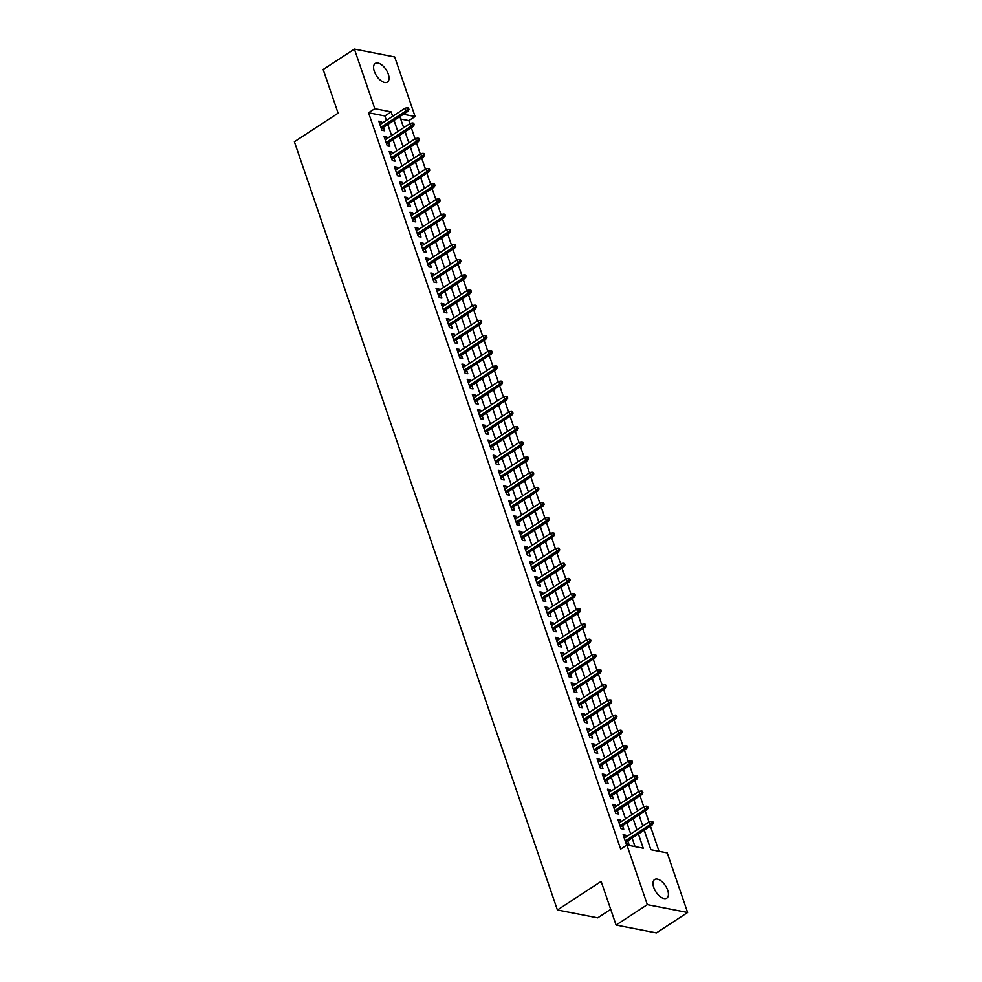 <?xml version="1.0" encoding="UTF-8"?>
<svg xmlns="http://www.w3.org/2000/svg" width="982" height="982" viewBox="0 0 982 982"><rect width="100%" height="100%" fill="white"/><g stroke="black" fill="none" stroke-linecap="round" stroke-linejoin="round"><path stroke-width="1.47" d="M653.742 887.458A11.121 5.683 -123.2 0 1 654.626 879.516A11.121 5.683 -123.2 0 1 667.674 890.183A11.121 5.683 -123.2 0 1 666.79 898.125A11.121 5.683 -123.2 0 1 653.742 887.458M374.338 71.404A11.121 5.683 -123.2 0 1 375.222 63.462A11.121 5.683 -123.2 0 1 388.283 74.116A11.121 5.683 -123.2 0 1 387.387 82.071A11.121 5.683 -123.2 0 1 374.338 71.404M610.706 909.332L597.707 917.839L557.408 909.983L294.391 141.752L338.115 113.163L323.164 69.513L354.404 49.1L394.703 56.956L415.104 116.539L403.442 114.268M409.887 123.634L408.856 120.626L415.104 116.539M659.02 851.296L650.391 826.12M648.992 822.02L645.199 810.936M643.799 806.836L640.006 795.751M638.595 791.664L634.802 780.567M633.402 776.48L629.609 765.383M628.198 761.296L624.405 750.199M623.005 746.111L619.212 735.015M617.813 730.927L614.008 719.843M612.608 715.743L608.815 704.659M607.416 700.559L603.611 689.474M602.212 685.387L598.419 674.29M597.019 670.203L593.214 659.106M591.815 655.019L588.022 643.922M586.622 639.834L582.817 628.738M581.418 624.65L577.625 613.566M576.225 609.466L572.42 598.382M571.021 594.282L567.228 583.198M565.828 579.11L562.023 568.013M560.624 563.926L556.831 552.829M555.431 548.742L551.639 537.645M550.227 533.557L546.434 522.461M545.035 518.373L541.242 507.289M539.83 503.189L536.037 492.105M534.638 488.005L530.845 476.921M529.433 472.821L525.64 461.736M524.241 457.649L520.448 446.552M519.048 442.465L515.243 431.368M513.844 427.28L510.051 416.184M508.651 412.096L504.846 401M503.447 396.912L499.654 385.828M498.255 381.728L494.449 370.644M493.05 366.544L489.257 355.459M487.858 351.372L484.052 340.275M482.653 336.188L478.86 325.091M477.461 321.004L473.655 309.907M472.256 305.819L468.463 294.723M467.064 290.635L463.258 279.551M461.859 275.451L458.066 264.367M456.667 260.267L452.874 249.183M451.462 245.095L447.669 233.998M446.27 229.911L442.477 218.814M441.065 214.727L437.272 203.63M435.873 199.542L432.08 188.446M430.668 184.358L426.875 173.274M425.476 169.174L421.683 158.09M420.284 153.99L416.478 142.906M415.079 138.806L411.286 127.721M644.18 830.171L650.87 849.712L667.208 852.892L687.609 912.487L647.322 904.631L626.909 845.048L643.247 848.227L638.374 833.976M647.322 904.631L616.082 925.044L656.381 932.9L687.609 912.487M626.369 836.824L625.829 835.252L623.104 834.725L626.221 843.833L628.946 844.36L627.768 840.911M621.164 821.639L620.636 820.068L617.911 819.54L621.029 828.648L623.754 829.176L622.563 825.727M615.972 806.455L615.432 804.884L612.707 804.356L615.824 813.464L618.55 813.992L617.371 810.543M610.767 791.271L610.239 789.7L607.514 789.172L610.632 798.28L613.357 798.82L612.167 795.359M605.575 776.087L605.035 774.528L602.31 773.988L605.428 783.096L608.153 783.636L606.974 780.174M600.37 760.903L599.842 759.344L597.117 758.804L600.235 767.924L602.96 768.452L601.77 765.003M595.178 745.719L594.638 744.16L591.913 743.632L595.031 752.74L597.756 753.268L596.577 749.818M589.973 730.534L589.446 728.975L586.72 728.448L589.838 737.556L592.563 738.083L591.373 734.634M584.781 715.362L584.241 713.791L581.516 713.263L584.634 722.371L587.359 722.899L586.18 719.45M579.576 700.178L579.049 698.607L576.324 698.079L579.441 707.187L582.166 707.715L580.988 704.266M574.384 684.994L573.844 683.423L571.119 682.895L574.249 692.003L576.962 692.543L575.783 689.082M569.179 669.81L568.652 668.251L565.927 667.711L569.044 676.819L571.769 677.359L570.591 673.898M563.987 654.626L563.447 653.067L560.722 652.527L563.852 661.647L566.565 662.175L565.387 658.726M558.783 639.442L558.255 637.883L555.53 637.355L558.648 646.463L561.373 646.991L560.194 643.541M553.59 624.257L553.05 622.698L550.337 622.171L553.455 631.279L556.168 631.807L554.99 628.357M548.398 609.086L547.858 607.514L545.133 606.986L548.251 616.095L550.976 616.622L549.797 613.173M543.193 593.901L542.653 592.33L539.94 591.802L543.058 600.91L545.771 601.438L544.593 597.989M538.001 578.717L537.461 577.146L534.736 576.618L537.854 585.726L540.579 586.254L539.4 582.805M532.796 563.533L532.256 561.962L529.543 561.434L532.661 570.542L535.386 571.082L534.196 567.621M527.604 548.349L527.064 546.79L524.339 546.25L527.457 555.37L530.182 555.898L529.003 552.436M522.399 533.165L521.872 531.606L519.147 531.078L522.264 540.186L524.989 540.714L523.799 537.264M517.207 517.98L516.667 516.422L513.942 515.894L517.06 525.002L519.785 525.53L518.606 522.08M512.003 502.809L511.475 501.237L508.75 500.71L511.868 509.818L514.593 510.345L513.402 506.896M506.81 487.624L506.27 486.053L503.545 485.525L506.663 494.633L509.388 495.161L508.21 491.712M501.606 472.44L501.078 470.869L498.353 470.341L501.471 479.449L504.196 479.977L503.005 476.528M496.413 457.256L495.873 455.685L493.148 455.157L496.266 464.265L498.991 464.805L497.813 461.344M491.209 442.072L490.681 440.513L487.956 439.973L491.074 449.081L493.799 449.621L492.608 446.159M486.016 426.888L485.476 425.329L482.751 424.801L485.869 433.909L488.594 434.437L487.416 430.988M480.812 411.703L480.284 410.145L477.559 409.617L480.677 418.725L483.402 419.253L482.223 415.803M475.619 396.519L475.079 394.96L472.354 394.433L475.484 403.541L478.197 404.068L477.019 400.619M470.415 381.347L469.887 379.776L467.162 379.248L470.28 388.356L473.005 388.884L471.826 385.435M465.223 366.163L464.682 364.592L461.97 364.064L465.087 373.172L467.8 373.7L466.622 370.251M460.018 350.979L459.49 349.408L456.765 348.88L459.883 357.988L462.608 358.528L461.43 355.067M454.826 335.795L454.285 334.236L451.573 333.696L454.691 342.804L457.403 343.344L456.225 339.882M449.633 320.611L449.093 319.052L446.368 318.512L449.486 327.632L452.211 328.16L451.033 324.711M444.429 305.427L443.889 303.868L441.176 303.34L444.294 312.448L447.019 312.976L445.828 309.526M439.236 290.242L438.696 288.683L435.971 288.156L439.089 297.264L441.814 297.791L440.636 294.342M434.032 275.07L433.492 273.499L430.779 272.971L433.897 282.079L436.622 282.607L435.431 279.158M428.839 259.886L428.299 258.315L425.574 257.787L428.692 266.895L431.417 267.423L430.239 263.974M423.635 244.702L423.107 243.131L420.382 242.603L423.5 251.711L426.225 252.239L425.034 248.79M418.442 229.518L417.902 227.947L415.177 227.419L418.295 236.527L421.02 237.067L419.842 233.606M413.238 214.334L412.71 212.775L409.985 212.235L413.103 221.355L415.828 221.883L414.637 218.421M408.046 199.15L407.505 197.591L404.78 197.063L407.898 206.171L410.623 206.699L409.445 203.249M402.841 183.965L402.313 182.406L399.588 181.879L402.706 190.987L405.431 191.515L404.24 188.065M397.649 168.794L397.109 167.222L394.383 166.695L397.501 175.803L400.226 176.33L399.048 172.881M392.444 153.609L391.916 152.038L389.191 151.51L392.309 160.618L395.034 161.146L393.843 157.697M387.252 138.425L386.712 136.854L383.987 136.326L387.117 145.434L389.829 145.962L388.651 142.513M403.111 126.04L403.86 127.562M406.167 134.976L405.259 131.662M408.303 141.224L409.064 142.746M411.36 150.16L410.464 146.834M413.508 156.408L414.257 157.93M416.564 165.344L415.656 162.018M418.7 171.592L419.449 173.114M421.757 180.528L420.861 177.202M423.905 186.776L424.654 188.299M426.961 195.713L426.053 192.386M429.097 201.961L429.846 203.483M432.154 210.897L431.258 207.57M434.302 217.132L435.051 218.655M437.358 226.069L436.45 222.754M439.494 232.317L440.243 233.839M442.551 241.253L441.655 237.939M444.686 247.501L445.447 249.023M447.755 256.437L446.847 253.123M449.891 262.685L450.64 264.207M452.947 271.621L452.039 268.295M455.083 277.869L455.844 279.391M458.152 286.805L457.244 283.479M460.288 293.053L461.037 294.575M463.344 301.99L462.436 298.663M465.48 308.238L466.241 309.76M468.549 317.174L467.641 313.847M470.685 323.409L471.434 324.932M473.741 332.358L472.833 329.031M475.877 338.594L476.638 340.116M478.946 347.53L478.038 344.216M481.082 353.778L481.831 355.3M484.138 362.714L483.23 359.4M486.274 368.962L487.035 370.484M489.343 377.898L488.435 374.572M491.479 384.146L492.228 385.668M494.535 393.082L493.627 389.756M496.671 399.33L497.432 400.852M499.728 408.267L498.831 404.94M501.876 414.514L502.624 416.037M504.932 423.451L504.024 420.124M507.068 429.699L507.829 431.221M510.124 438.635L509.228 435.308M512.273 444.871L513.021 446.393M515.329 453.807L514.421 450.493M517.465 460.055L518.214 461.577M520.521 468.991L519.625 465.677M522.67 475.239L523.418 476.761M525.726 484.175L524.818 480.849M527.862 490.423L528.611 491.945M530.918 499.359L530.022 496.033M533.054 505.607L533.815 507.129M536.123 514.543L535.215 511.217M538.259 520.791L539.008 522.314M541.315 529.728L540.407 526.401M543.451 535.976L544.212 537.498M546.52 544.912L545.611 541.585M548.656 551.148L549.404 552.67M551.712 560.084L550.804 556.769M553.848 566.332L554.609 567.854M556.917 575.268L556.008 571.954M559.053 581.516L559.801 583.038M562.109 590.452L561.201 587.138M564.245 596.7L565.006 598.222M567.314 605.636L566.405 602.31M569.45 611.884L570.198 613.406M572.506 620.82L571.598 617.494M574.642 627.068L575.403 628.59M577.711 636.005L576.802 632.678M579.846 642.253L580.595 643.775M582.903 651.189L581.995 647.862M585.039 657.424L585.8 658.947M588.095 666.373L587.199 663.046M590.243 672.609L590.992 674.131M593.3 681.545L592.392 678.231M595.436 687.793L596.197 689.315M598.492 696.729L597.596 693.415M600.64 702.977L601.389 704.499M603.697 711.913L602.788 708.587M605.833 718.161L606.594 719.683M608.889 727.097L607.993 723.771M611.037 733.345L611.786 734.867M614.094 742.282L613.185 738.955M616.23 748.529L616.978 750.052M619.286 757.466L618.39 754.139M621.434 763.714L622.183 765.236M624.491 772.65L623.582 769.323M626.626 778.886L627.375 780.408M629.683 787.822L628.787 784.508M631.819 794.07L632.58 795.592M634.888 803.006L633.979 799.692M637.023 809.254L637.772 810.776M640.08 818.19L639.172 814.864M642.216 824.438L642.977 825.96M645.284 833.374L644.376 830.048M408.856 120.626L400.705 119.043M647.359 839.45L650.477 848.558M386.417 120.393L384.895 115.962L368.557 112.77L620.673 849.123L626.909 845.048M635.059 846.631L632.126 838.063M630.726 833.963L626.921 822.879M625.522 818.779L621.729 807.695M620.329 803.607L616.536 792.511M615.125 788.423L611.332 777.327M609.932 773.239L606.139 762.142M604.728 758.055L600.935 746.958M599.536 742.871L595.743 731.786M594.343 727.687L590.538 716.602M589.139 712.502L585.346 701.418M583.946 697.33L580.141 686.234M578.742 682.146L574.949 671.05M573.549 666.962L569.744 655.866M568.345 651.778L564.552 640.681M563.152 636.594L559.347 625.509M557.948 621.41L554.155 610.325M552.756 606.225L548.95 595.141M547.551 591.054L543.758 579.957M542.359 575.869L538.553 564.773M537.154 560.685L533.361 549.589M531.962 545.501L528.169 534.404M526.757 530.317L522.964 519.232M521.565 515.133L517.772 504.048M516.36 499.948L512.567 488.864M511.168 484.764L507.375 473.68M505.963 469.592L502.17 458.496M500.771 454.408L496.978 443.312M495.579 439.224L491.773 428.127M490.374 424.04L486.581 412.956M485.182 408.856L481.376 397.771M479.977 393.672L476.184 382.587M474.785 378.487L470.979 367.403M469.58 363.315L465.787 352.219M464.388 348.131L460.583 337.035M459.183 332.947L455.39 321.851M453.991 317.763L450.186 306.666M448.786 302.579L444.993 291.494M443.594 287.395L439.789 276.31M438.389 272.21L434.596 261.126M433.197 257.038L429.404 245.942M427.992 241.854L424.199 230.758M422.8 226.67L419.007 215.574M417.596 211.486L413.803 200.389M412.403 196.302L408.61 185.217M407.211 181.118L403.406 170.033M402.006 165.933L398.213 154.849M396.814 150.749L393.009 139.665M391.609 135.577L387.816 124.481M382.047 123.241L381.519 121.67L378.794 121.142L381.912 130.25L384.637 130.79L383.459 127.329M616.082 925.044L601.144 881.406L557.408 909.983M368.557 112.77L374.805 108.695L354.404 49.1M392.653 116.306L391.143 111.874L374.805 108.695M636.974 829.888L633.169 818.792M631.77 814.704L627.977 803.607M626.577 799.52L622.772 788.423M621.373 784.336L617.58 773.251M616.18 769.152L612.375 758.067M610.976 753.967L607.183 742.883M605.784 738.783L601.991 727.699M600.579 723.611L596.786 712.515M595.387 708.427L591.594 697.33M590.182 693.243L586.389 682.146M584.99 678.059L581.197 666.974M579.797 662.875L575.992 651.79M574.593 647.69L570.8 636.606M569.4 632.506L565.595 621.422M564.196 617.334L560.403 606.238M559.004 602.15L555.198 591.054M553.799 586.966L550.006 575.869M548.607 571.782L544.801 560.685M543.402 556.598L539.609 545.513M538.21 541.413L534.404 530.329M533.005 526.229L529.212 515.145M527.813 511.057L524.007 499.961M522.608 495.873L518.815 484.777M517.416 480.689L513.623 469.592M512.211 465.505L508.418 454.408M507.019 450.321L503.226 439.236M501.814 435.136L498.021 424.052M496.622 419.952L492.829 408.868M491.417 404.768L487.624 393.684M486.225 389.596L482.432 378.5M481.033 374.412L477.227 363.315M475.828 359.228L472.035 348.131M470.636 344.044L466.831 332.959M465.431 328.86L461.638 317.775M460.239 313.675L456.434 302.591M455.034 298.491L451.241 287.407M449.842 283.319L446.037 272.223M444.637 268.135L440.844 257.038M439.445 252.951L435.64 241.854M434.24 237.767L430.447 226.67M429.048 222.583L425.243 211.498M423.843 207.398L420.05 196.314M418.651 192.214L414.858 181.13M413.447 177.042L409.654 165.946M408.254 161.858L404.461 150.762M403.05 146.674L399.257 135.577M397.857 131.49L394.064 120.393M399.87 116.6L403.676 127.685M405.075 131.784L408.868 142.869M410.267 146.969L414.073 158.053M415.472 162.14L419.265 173.237M420.664 177.325L424.457 188.421M425.869 192.509L429.662 203.605M431.061 207.693L434.854 218.79M436.266 222.877L440.059 233.962M441.458 238.061L445.251 249.146M446.663 253.246L450.456 264.33M451.855 268.417L455.648 279.514M457.047 283.602L460.853 294.698M462.252 298.786L466.045 309.882M467.444 313.97L471.25 325.067M472.649 329.154L476.442 340.238M477.841 344.338L481.646 355.423M483.046 359.522L486.839 370.607M488.238 374.707L492.043 385.791M493.443 389.879L497.236 400.975M498.635 405.063L502.44 416.159M503.84 420.247L507.633 431.344M509.032 435.431L512.837 446.515M514.237 450.615L518.03 461.7M519.429 465.799L523.222 476.884M524.634 480.984L528.426 492.068M529.826 496.156L533.619 507.252M535.03 511.34L538.823 522.436M540.223 526.524L544.016 537.62M545.415 541.708L549.22 552.805M550.62 556.892L554.413 567.977M555.812 572.076L559.617 583.161M561.017 587.261L564.81 598.345M566.209 602.432L570.014 613.529M571.414 617.617L575.207 628.713M576.606 632.801L580.411 643.897M581.81 647.985L585.603 659.082M587.003 663.169L590.808 674.253M592.207 678.353L596 689.438M597.4 693.538L601.205 704.622M602.604 708.722L606.397 719.806M607.797 723.894L611.602 734.99M613.001 739.078L616.794 750.174M618.194 754.262L621.987 765.359M623.398 769.446L627.191 780.53M628.59 784.63L632.383 795.715M633.795 799.814L637.588 810.899M638.987 814.999L642.78 826.083M384.895 115.962L391.143 111.874M379.445 123.032L381.519 121.67M384.637 138.216L386.712 136.854M389.842 153.401L391.916 152.038M395.034 168.585L397.109 167.222M400.226 183.757L402.313 182.406M405.431 198.941L407.505 197.591M410.623 214.125L412.71 212.775M415.828 229.309L417.902 227.947M421.02 244.493L423.107 243.131M426.225 259.678L428.299 258.315M431.417 274.862L433.492 273.499M436.622 290.046L438.696 288.683M441.814 305.218L443.889 303.868M447.019 320.402L449.093 319.052M452.211 335.586L454.285 334.236M457.416 350.77L459.49 349.408M462.608 365.955L464.682 364.592M467.813 381.139L469.887 379.776M473.005 396.323L475.079 394.96M478.209 411.495L480.284 410.145M483.402 426.679L485.476 425.329M488.606 441.863L490.681 440.513M493.799 457.047L495.873 455.685M498.991 472.232L501.078 470.869M504.196 487.416L506.27 486.053M509.388 502.6L511.475 501.237M514.593 517.772L516.667 516.422M519.785 532.956L521.872 531.606M524.989 548.14L527.064 546.79M530.182 563.324L532.256 561.962M535.386 578.508L537.461 577.146M540.579 593.693L542.653 592.33M545.783 608.877L547.858 607.514M550.976 624.061L553.05 622.698M556.18 639.233L558.255 637.883M561.373 654.417L563.447 653.067M566.577 669.601L568.652 668.251M571.769 684.785L573.844 683.423M576.974 699.97L579.049 698.607M582.166 715.154L584.241 713.791M587.371 730.338L589.446 728.975M592.563 745.51L594.638 744.16M597.756 760.694L599.842 759.344M602.96 775.878L605.035 774.528M608.153 791.062L610.239 789.7M613.357 806.247L615.432 804.884M618.55 821.431L620.636 820.068M623.754 836.615L625.829 835.252M381.372 128.691L408.021 111.273L406.069 110.892L380.906 127.329M407.911 109.309L409.003 109.518L408.487 107.995L407.395 107.787L407.911 109.309L406.069 110.892L405.124 108.155L379.973 124.604M408.021 111.273L409.003 109.518M407.395 107.787L405.124 108.155M386.577 143.875L413.226 126.457L411.262 126.077L386.11 142.513M413.115 124.493L414.208 124.702L413.68 123.18L412.6 122.971L413.115 124.493L411.262 126.077L410.329 123.339L385.177 139.775M413.226 126.457L414.208 124.702M412.6 122.971L410.329 123.339M391.769 159.059L418.418 141.641L416.454 141.248L391.302 157.697M418.307 139.665L419.4 139.886L418.884 138.364L417.792 138.155L418.307 139.665L416.454 141.248L415.521 138.523L390.37 154.96M418.418 141.641L419.4 139.886M417.792 138.155L415.521 138.523M396.974 174.231L423.623 156.813L421.659 156.433L396.507 172.881M423.512 154.849L424.605 155.07L424.077 153.548L422.984 153.339L423.512 154.849L421.659 156.433L420.726 153.708L395.574 170.144M423.623 156.813L424.605 155.07M422.984 153.339L420.726 153.708M402.166 189.416L428.815 171.997L426.851 171.617L401.699 188.065M428.704 170.033L429.797 170.242L429.281 168.732L428.189 168.511L428.704 170.033L426.851 171.617L425.918 168.892L400.766 185.328M428.815 171.997L429.797 170.242M428.189 168.511L425.918 168.892M407.37 204.6L434.019 187.181L432.055 186.801L406.904 203.237M433.909 185.217L434.989 185.426L434.474 183.916L433.381 183.695L433.909 185.217L432.055 186.801L431.123 184.064L405.971 200.512M434.019 187.181L434.989 185.426M433.381 183.695L431.123 184.064M412.563 219.784L439.212 202.366L437.248 201.985L412.096 218.421M439.101 200.402L440.194 200.61L439.678 199.088L438.586 198.88L439.101 200.402L437.248 201.985L436.315 199.248L411.163 215.696M439.212 202.366L440.194 200.61M438.586 198.88L436.315 199.248M417.767 234.968L444.416 217.55L442.452 217.169L417.301 233.606M444.306 215.586L445.386 215.795L444.871 214.272L443.778 214.064L444.306 215.586L442.452 217.169L441.519 214.432L416.368 230.88M444.416 217.55L445.386 215.795M443.778 214.064L441.519 214.432M422.96 250.152L449.609 232.734L447.645 232.353L422.493 248.79M449.498 230.77L450.591 230.979L450.075 229.457L448.983 229.248L449.498 230.77L447.645 232.353L446.712 229.616L421.56 246.052M449.609 232.734L450.591 230.979M448.983 229.248L446.712 229.616M428.164 265.336L454.801 247.918L452.849 247.525L427.698 263.974M454.703 245.942L455.783 246.163L455.267 244.641L454.175 244.432L454.703 245.942L452.849 247.525L451.916 244.8L426.765 261.237M454.801 247.918L455.783 246.163M454.175 244.432L451.916 244.8M433.357 280.508L460.006 263.09L458.042 262.71L432.89 279.158M459.895 261.126L460.988 261.347L460.46 259.825L459.38 259.616L459.895 261.126L458.042 262.71L457.109 259.985L431.957 276.421M460.006 263.09L460.988 261.347M459.38 259.616L457.109 259.985M438.561 295.692L465.198 278.274L463.246 277.894L438.095 294.342M465.1 276.31L466.18 276.519L465.664 275.009L464.572 274.788L465.1 276.31L463.246 277.894L462.313 275.169L437.15 291.605M465.198 278.274L466.18 276.519M464.572 274.788L462.313 275.169M443.754 310.877L470.403 293.458L468.439 293.078L443.287 309.526M470.292 291.494L471.385 291.703L470.857 290.193L469.777 289.972L470.292 291.494L468.439 293.078L467.506 290.341L442.354 306.789M470.403 293.458L471.385 291.703M469.777 289.972L467.506 290.341M448.958 326.061L475.595 308.643L473.643 308.262L448.492 324.698M475.497 306.679L476.577 306.887L476.061 305.365L474.969 305.156L475.497 306.679L473.643 308.262L472.698 305.525L447.547 321.973M475.595 308.643L476.577 306.887M474.969 305.156L472.698 305.525M454.15 341.245L480.799 323.827L478.835 323.446L453.684 339.882M480.689 321.863L481.781 322.071L481.254 320.549L480.173 320.341L480.689 321.863L478.835 323.446L477.903 320.709L452.751 337.157M480.799 323.827L481.781 322.071M480.173 320.341L477.903 320.709M459.343 356.429L485.992 339.011L484.04 338.63L458.889 355.067M485.881 337.047L486.974 337.256L486.458 335.734L485.366 335.525L485.881 337.047L484.04 338.63L483.095 335.893L457.943 352.329M485.992 339.011L486.974 337.256M485.366 335.525L483.095 335.893M464.547 371.613L491.196 354.195L489.232 353.815L464.081 370.251M491.086 352.219L492.178 352.44L491.651 350.918L490.57 350.709L491.086 352.219L489.232 353.815L488.3 351.077L463.148 367.513M491.196 354.195L492.178 352.44M490.57 350.709L488.3 351.077M469.74 386.798L496.389 369.379L494.437 368.987L469.286 385.435M496.278 367.403L497.371 367.624L496.855 366.102L495.763 365.893L496.278 367.403L494.437 368.987L493.492 366.261L468.34 382.698M496.389 369.379L497.371 367.624M495.763 365.893L493.492 366.261M474.944 401.969L501.593 384.551L499.629 384.171L474.478 400.619M501.483 382.587L502.575 382.796L502.048 381.286L500.967 381.077L501.483 382.587L499.629 384.171L498.696 381.446L473.545 397.882M501.593 384.551L502.575 382.796M500.967 381.077L498.696 381.446M480.137 417.154L506.786 399.735L504.834 399.355L479.67 415.803M506.675 397.771L507.768 397.98L507.252 396.47L506.16 396.249L506.675 397.771L504.834 399.355L503.889 396.618L478.737 413.066M506.786 399.735L507.768 397.98M506.16 396.249L503.889 396.618M485.341 432.338L511.99 414.92L510.026 414.539L484.875 430.975M511.88 412.956L512.972 413.164L512.444 411.654L511.364 411.433L511.88 412.956L510.026 414.539L509.093 411.802L483.942 428.25M511.99 414.92L512.972 413.164M511.364 411.433L509.093 411.802M490.534 447.522L517.183 430.104L515.219 429.723L490.067 446.159M517.072 428.14L518.165 428.348L517.649 426.826L516.557 426.618L517.072 428.14L515.219 429.723L514.286 426.986L489.134 443.434M517.183 430.104L518.165 428.348M516.557 426.618L514.286 426.986M495.738 462.706L522.387 445.288L520.423 444.907L495.272 461.344M522.277 443.324L523.369 443.533L522.841 442.01L521.749 441.802L522.277 443.324L520.423 444.907L519.49 442.17L494.339 458.606M522.387 445.288L523.369 443.533M521.749 441.802L519.49 442.17M500.93 477.89L527.58 460.472L525.615 460.092L500.464 476.528M527.469 458.508L528.562 458.717L528.046 457.195L526.953 456.986L527.469 458.508L525.615 460.092L524.683 457.354L499.531 473.79M527.58 460.472L528.562 458.717M526.953 456.986L524.683 457.354M506.135 493.074L532.784 475.656L530.82 475.263L505.669 491.712M532.674 473.68L533.754 473.901L533.238 472.379L532.146 472.17L532.674 473.68L530.82 475.263L529.887 472.538L504.736 488.975M532.784 475.656L533.754 473.901M532.146 472.17L529.887 472.538M511.327 508.246L537.976 490.828L536.012 490.448L510.861 506.896M537.866 488.864L538.958 489.085L538.443 487.563L537.35 487.354L537.866 488.864L536.012 490.448L535.08 487.723L509.928 504.159M537.976 490.828L538.958 489.085M537.35 487.354L535.08 487.723M516.532 523.431L543.181 506.012L541.217 505.632L516.066 522.08M543.071 504.048L544.151 504.257L543.635 502.747L542.543 502.526L543.071 504.048L541.217 505.632L540.284 502.907L515.133 519.343M543.181 506.012L544.151 504.257M542.543 502.526L540.284 502.907M521.724 538.615L548.373 521.197L546.409 520.816L521.258 537.252M548.263 519.232L549.355 519.441L548.84 517.931L547.747 517.71L548.263 519.232L546.409 520.816L545.476 518.079L520.325 534.527M548.373 521.197L549.355 519.441M547.747 517.71L545.476 518.079M526.929 553.799L553.566 536.381L551.614 536L526.462 552.436M553.467 534.417L554.548 534.625L554.032 533.103L552.94 532.895L553.467 534.417L551.614 536L550.681 533.263L525.517 549.711M553.566 536.381L554.548 534.625M552.94 532.895L550.681 533.263M532.121 568.983L558.77 551.565L556.806 551.184L531.655 567.621M558.66 549.601L559.752 549.81L559.224 548.287L558.144 548.079L558.66 549.601L556.806 551.184L555.873 548.447L530.722 564.895M558.77 551.565L559.752 549.81M558.144 548.079L555.873 548.447M537.326 584.167L563.963 566.749L562.011 566.369L536.859 582.805M563.864 564.785L564.945 564.994L564.429 563.472L563.337 563.263L563.864 564.785L562.011 566.369L561.066 563.631L535.914 580.067M563.963 566.749L564.945 564.994M563.337 563.263L561.066 563.631M542.518 599.351L569.167 581.933L567.203 581.54L542.052 597.989M569.057 579.957L570.149 580.178L569.621 578.656L568.541 578.447L569.057 579.957L567.203 581.54L566.27 578.815L541.119 595.252M569.167 581.933L570.149 580.178M568.541 578.447L566.27 578.815M547.723 614.523L574.36 597.105L572.408 596.725L547.256 613.173M574.261 595.141L575.342 595.362L574.826 593.84L573.733 593.631L574.261 595.141L572.408 596.725L571.463 594L546.311 610.436M574.36 597.105L575.342 595.362M573.733 593.631L571.463 594M552.915 629.707L579.564 612.289L577.6 611.909L552.449 628.357M579.454 610.325L580.546 610.534L580.018 609.024L578.938 608.803L579.454 610.325L577.6 611.909L576.667 609.184L551.516 625.62M579.564 612.289L580.546 610.534M578.938 608.803L576.667 609.184M558.107 644.892L584.756 627.473L582.805 627.093L557.653 643.529M584.646 625.509L585.738 625.718L585.223 624.208L584.13 623.987L584.646 625.509L582.805 627.093L581.86 624.356L556.708 640.804M584.756 627.473L585.738 625.718M584.13 623.987L581.86 624.356M563.312 660.076L589.961 642.658L587.997 642.277L562.846 658.713M589.851 640.694L590.943 640.902L590.415 639.38L589.335 639.172L589.851 640.694L587.997 642.277L587.064 639.54L561.913 655.988M589.961 642.658L590.943 640.902M589.335 639.172L587.064 639.54M568.504 675.26L595.153 657.842L593.202 657.461L568.038 673.898M595.043 655.878L596.135 656.086L595.62 654.564L594.527 654.356L595.043 655.878L593.202 657.461L592.256 654.724L567.105 671.172M595.153 657.842L596.135 656.086M594.527 654.356L592.256 654.724M573.709 690.444L600.358 673.026L598.394 672.645L573.243 689.082M600.248 671.062L601.34 671.271L600.812 669.749L599.732 669.54L600.248 671.062L598.394 672.645L597.461 669.908L572.31 686.344M600.358 673.026L601.34 671.271M599.732 669.54L597.461 669.908M578.901 705.628L605.55 688.21L603.599 687.83L578.435 704.266M605.44 686.234L606.532 686.455L606.017 684.933L604.924 684.724L605.44 686.234L603.599 687.83L602.653 685.092L577.502 701.529M605.55 688.21L606.532 686.455M604.924 684.724L602.653 685.092M584.106 720.813L610.755 703.394L608.791 703.002L583.639 719.45M610.644 701.418L611.737 701.639L611.209 700.117L610.117 699.908L610.644 701.418L608.791 703.002L607.858 700.276L582.707 716.713M610.755 703.394L611.737 701.639M610.117 699.908L607.858 700.276M589.298 735.984L615.947 718.566L613.983 718.186L588.832 734.634M615.837 716.602L616.929 716.811L616.414 715.301L615.321 715.092L615.837 716.602L613.983 718.186L613.05 715.461L587.899 731.897M615.947 718.566L616.929 716.811M615.321 715.092L613.05 715.461M594.503 751.169L621.152 733.75L619.188 733.37L594.036 749.818M621.041 731.786L622.134 731.995L621.606 730.485L620.514 730.264L621.041 731.786L619.188 733.37L618.255 730.633L593.103 747.081M621.152 733.75L622.134 731.995M620.514 730.264L618.255 730.633M599.695 766.353L626.344 748.935L624.38 748.554L599.229 764.99M626.234 746.971L627.326 747.179L626.811 745.669L625.718 745.448L626.234 746.971L624.38 748.554L623.447 745.817L598.296 762.265M626.344 748.935L627.326 747.179M625.718 745.448L623.447 745.817M604.9 781.537L631.549 764.119L629.585 763.738L604.433 780.174M631.438 762.155L632.518 762.363L632.003 760.841L630.91 760.633L631.438 762.155L629.585 763.738L628.652 761.001L603.5 777.449M631.549 764.119L632.518 762.363M630.91 760.633L628.652 761.001M610.092 796.721L636.741 779.303L634.777 778.922L609.626 795.359M636.631 777.339L637.723 777.548L637.208 776.026L636.115 775.817L636.631 777.339L634.777 778.922L633.844 776.185L608.693 792.621M636.741 779.303L637.723 777.548M636.115 775.817L633.844 776.185M615.297 811.905L641.946 794.487L639.982 794.107L614.83 810.543M641.835 792.523L642.915 792.732L642.4 791.21L641.307 791.001L641.835 792.523L639.982 794.107L639.049 791.369L613.897 807.805M641.946 794.487L642.915 792.732M641.307 791.001L639.049 791.369M620.489 827.089L647.138 809.671L645.174 809.278L620.023 825.727M647.028 807.695L648.12 807.916L647.604 806.394L646.512 806.185L647.028 807.695L645.174 809.278L644.241 806.553L619.09 822.99M647.138 809.671L648.12 807.916M646.512 806.185L644.241 806.553M625.694 842.261L652.33 824.843L650.379 824.463L625.227 840.911M652.232 822.879L653.312 823.1L652.797 821.578L651.704 821.369L652.232 822.879L650.379 824.463L649.446 821.738L624.282 838.174M652.33 824.843L653.312 823.1M651.704 821.369L649.446 821.738"/></g></svg>
